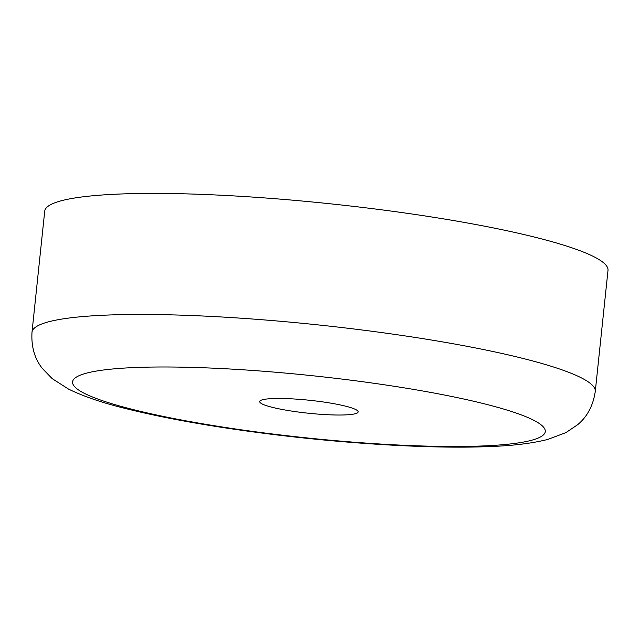 <?xml version="1.0" encoding="UTF-8"?>
<svg xmlns="http://www.w3.org/2000/svg" width="640" height="640" viewBox="0 0 640 640"><rect width="100%" height="100%" fill="white"/><g stroke="black" fill="none" stroke-linecap="round" stroke-linejoin="round"><path stroke-width="0.96" d="M32 332.232L44.72 211.184A283.192 37.2 6 0 1 49.216 205.488A283.192 37.2 6 0 1 353.52 206.368A283.192 37.2 6 0 1 608 270.384L595.28 391.44C593.12 405.704 587.216 416.816 577.56 424.776L565.824 432.656L547.696 439.464C531.784 443.448 512.096 445.824 488.64 446.592C431.672 448.944 345.928 443.808 265.72 433.544C210.536 426.472 163.576 418.08 124.84 408.352C102.056 402.728 83.296 396.312 68.56 389.104L52.24 378.68L42.4 368.528C34.608 358.736 31.144 346.64 32 332.232A283.192 37.2 6 0 1 36.488 326.544A283.192 37.2 6 0 1 340.8 327.416A283.192 37.2 6 0 1 595.28 391.44M357.368 412.912A49.512 6.504 6 0 1 304.168 412.76A49.512 6.504 6 0 1 259.68 401.568A49.512 6.504 6 0 1 260.464 400.568A49.512 6.504 6 0 1 313.664 400.728A49.512 6.504 6 0 1 358.16 411.92A49.512 6.504 6 0 1 357.368 412.912M266.752 433.264A237.64 31.216 6 0 1 76.344 377.128A237.64 31.216 6 0 1 351.08 380.216A237.64 31.216 6 0 1 541.488 436.36A237.64 31.216 6 0 1 266.752 433.264"/></g></svg>
